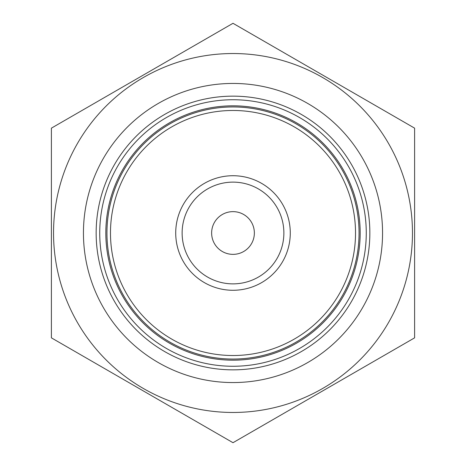 <?xml version="1.0" encoding="UTF-8"?>
<svg xmlns="http://www.w3.org/2000/svg" width="466" height="466" viewBox="0 0 466 466"><rect width="100%" height="100%" fill="white"/><g stroke="black" fill="none" stroke-linecap="round" stroke-linejoin="round"><path stroke-width="0.7" d="M369.853 233A136.853 136.853 0 0 0 233 96.147A136.853 136.853 0 0 0 96.147 233A136.853 136.853 0 0 0 233 369.853A136.853 136.853 0 0 0 369.853 233M99.736 233A133.264 133.264 0 0 1 299.632 117.589A133.264 133.264 0 0 1 299.632 348.411A133.264 133.264 0 0 1 99.736 233M175.717 233A57.283 57.283 0 0 1 261.642 183.394A57.283 57.283 0 0 1 261.642 282.606A57.283 57.283 0 0 1 175.717 233M106.947 233A126.053 126.053 0 0 1 296.026 123.834A126.053 126.053 0 0 1 296.026 342.166A126.053 126.053 0 0 1 106.947 233M105.823 233A127.177 127.177 0 0 1 296.586 122.861A127.177 127.177 0 0 1 296.586 343.139A127.177 127.177 0 0 1 105.823 233M83.443 233A149.557 149.557 0 0 1 307.781 103.481A149.557 149.557 0 0 1 307.781 362.519A149.557 149.557 0 0 1 83.443 233M182.13 233A50.87 50.87 0 0 1 258.438 188.946A50.87 50.87 0 0 1 258.438 277.054A50.87 50.87 0 0 1 182.13 233A50.87 50.87 0 0 1 258.438 188.946A50.87 50.87 0 0 1 258.438 277.054A50.87 50.87 0 0 1 182.13 233M211.634 233A21.366 21.366 0 0 1 243.683 214.5A21.366 21.366 0 0 1 243.683 251.5A21.366 21.366 0 0 1 211.634 233M412.468 233A179.468 179.468 0 0 1 143.266 388.423A179.468 179.468 0 0 1 143.266 77.577A179.468 179.468 0 0 1 412.468 233M51.394 337.85L233 442.7L414.606 337.85L414.606 128.15L233 23.3L51.394 128.15L51.394 337.85M110.477 233A122.523 122.523 0 0 1 294.262 126.892A122.523 122.523 0 0 1 294.262 339.108A122.523 122.523 0 0 1 110.477 233"/></g></svg>
